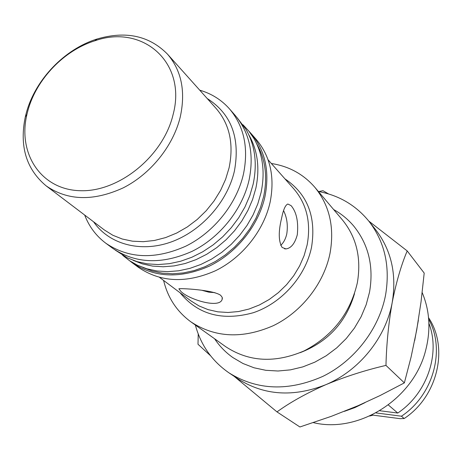 <?xml version="1.0" encoding="UTF-8"?>
<svg xmlns="http://www.w3.org/2000/svg" width="462" height="462" viewBox="0 0 462 462"><rect width="100%" height="100%" fill="white"/><g stroke="black" fill="none" stroke-linecap="round" stroke-linejoin="round"><path stroke-width="0.69" d="M280.688 245.351C283.576 242.769 285.597 238.981 286.758 233.997C288.069 225.387 287.006 217.596 283.576 210.637M173.077 114.692C163.202 156.323 118.757 192.325 79.949 190.696C40.991 189.651 17.568 153.586 26.912 114.478L27.986 110.262C36.55 79.008 64.143 50.294 94.779 40.818C142.452 23.77 187.22 62.37 173.077 114.692M180.192 117.244C173.111 146.125 150.589 174.064 123.111 187.913C93.376 201.461 67.712 200.774 46.113 185.84C26.218 169.167 19.283 146.183 25.306 116.88L26.444 112.422C35.51 79.372 64.64 49.059 97.043 39.022C125.751 30.625 149.226 35.661 167.469 54.129C181.578 70.599 185.816 91.638 180.192 117.244M199.746 90.177C211.561 93.63 221.489 99.873 229.522 108.922C244.092 126.265 248.741 147.973 243.468 174.058C236.723 203.754 214.045 232.195 185.891 246.125C155.405 259.719 128.707 258.749 105.792 243.208C96.119 235.938 89.085 226.553 84.679 215.061M229.522 108.922L235.146 115.35C249.63 132.588 254.273 154.129 249.093 179.978C242.452 209.407 220.022 237.56 192.123 251.322C161.914 264.749 135.43 263.738 112.659 248.29L105.792 243.208M249.024 131.318L251.016 133.489C265.234 150.416 269.877 171.471 264.94 196.662C258.599 225.34 236.85 252.674 209.69 265.956C180.272 278.909 154.383 277.795 132.034 262.624L129.707 260.816M251.016 133.489L256.219 139.432C270.357 156.26 274.994 177.154 270.131 202.131C263.889 230.561 242.365 257.629 215.448 270.755C186.29 283.553 160.603 282.409 138.386 267.325L132.034 262.624M220.622 295.276C212.867 289.703 179.874 288.173 178.875 288.79L181.017 291.545C188.877 299.434 219.017 308.778 222.083 299.595L222.251 297.407L220.622 295.276M282.138 247.47L285.99 248.914C291.141 248.204 294.912 243.48 297.303 234.742C298.567 221.748 296.506 212.046 291.106 205.642L287.861 204.025C285.401 204.926 283.304 209.684 281.572 218.307C278.32 231.71 278.511 241.43 282.138 247.47M271.356 163.502C288.923 166.233 303.418 174.162 314.836 187.295C329.602 205.405 334.65 227.477 329.989 253.494C323.874 283.564 301.599 311.983 273.256 325.698C242.544 339.044 215.084 337.762 190.87 321.835C176.854 311.527 167.764 297.724 163.606 280.44M314.836 187.295L342.411 219.918C356.577 237.301 361.544 258.31 357.311 282.952C350.161 313.461 332.403 336.122 304.036 350.941C274.994 363.363 248.862 361.937 225.641 346.65L190.87 321.835M318.393 191.499C338.883 195.287 355.694 205.163 368.815 221.131C384.742 241.736 390.332 266.331 385.591 294.912C379.187 328.834 354.643 360.799 322.869 376.368C288.444 391.528 257.161 390.361 229.002 372.869C212.018 361.093 200.803 345.149 195.357 325.034M234.107 376.293L276.992 411.902C290.067 402.396 306.294 393.347 325.664 384.754C345.31 376.611 365.407 370.16 385.966 365.402C386.498 344.138 388.582 323.129 392.226 302.373C385.961 337.549 359.24 370.703 325.664 384.754C293.278 397.418 264.045 395.466 237.976 378.892L229.002 372.869M202.194 290.384L208.766 292.163L214.911 292.648M198.233 333.98L197.996 344.254L210.505 355.705M276.992 411.902L299.902 426.975L331.323 416.331L358.119 405.671L380.012 395.582L404.36 382.888L385.966 365.402M368.815 221.131L375.548 229.579C391.291 249.948 396.852 274.214 392.226 302.373C396.263 282.103 401.253 264.957 407.201 250.93L424.197 273.077L421.038 301.848L416.724 329.914L411.065 357.132L404.36 382.888M407.201 250.93L368.792 221.09M328.546 193.936L322.95 190.673L318.774 191.568M388.328 404.96L397.753 413.045C427.142 393.48 440.644 353.534 428.898 323.29M371.852 414.997L400.213 418.682L404.163 418.537C437.809 396.454 448.943 347.898 428.545 317.683M428.678 319.236C445.72 349.746 433.5 395.045 401.443 416.204L375.912 412.918M401.443 416.204L404.163 418.537M379.729 410.735L397.753 413.045M313.328 422.626C358.616 433.772 413.548 399.104 425.606 350.548C430.936 330.024 429.793 310.695 422.176 292.567M418.381 320.212L414.68 340.621M365.044 402.621L354.891 407.594L344.363 411.359M237.122 117.723L245.923 129.296C255.064 145.218 257.473 163.536 253.141 184.246L249.798 195.709L244.976 206.924L238.756 217.671L231.26 227.72L222.649 236.867L213.08 244.941L202.754 251.778L191.886 257.236L180.688 261.226L169.381 263.675L158.195 264.553L147.343 263.854L137.029 261.613L127.437 257.888L115.182 250.063M248.775 134.719C257.68 150.3 260.031 168.185 255.821 188.375L252.564 199.567L247.863 210.516L241.805 221.003L234.5 230.809L226.103 239.738L216.77 247.615L206.699 254.285L196.09 259.621L185.152 263.513L174.11 265.91L163.178 266.77L152.564 266.1L142.469 263.918L133.079 260.291M242.954 124.728L248.92 131.191L253.95 138.531C262.901 154.25 265.275 172.268 261.065 192.585L257.796 203.881L253.072 214.922L246.974 225.496L239.628 235.383L231.167 244.392L221.766 252.333L211.613 259.061L200.918 264.437L189.888 268.37L178.748 270.784L167.712 271.656L156.993 270.98L146.795 268.786L137.301 265.136L129.574 260.724L122.644 255.301M256.733 143.867C265.425 159.234 267.729 176.807 263.64 196.587L260.464 207.611L255.861 218.387L249.925 228.702L242.764 238.352L234.517 247.141L225.358 254.891L215.459 261.457L205.024 266.713L194.259 270.553L183.385 272.927L172.603 273.793L162.127 273.146L152.142 271.021L142.845 267.475M373.025 415.153L369.623 416.043M46.113 185.84L104.377 229.978L112.815 235.25L122.251 239.016L132.484 241.187L143.295 241.684L154.435 240.477L165.656 237.578L176.703 233.039L187.306 226.958L197.216 219.467L206.202 210.736L214.045 200.982L220.565 190.419L225.606 179.314L229.065 167.92C233.968 144.075 229.683 124.295 216.222 108.587L167.469 54.129M207.207 98.522C231.306 113.831 240.384 137.965 234.442 170.905C227.316 202.212 200.987 231.572 170.472 242.209C139.946 252.881 108.853 244.04 93.601 221.818M159.627 277.46L190.852 300.843L199.018 305.925L208.067 309.621L217.81 311.827L228.043 312.479L238.536 311.544L249.053 309.032L259.349 304.989L269.19 299.497L278.343 292.671L286.59 284.673L293.74 275.693L299.624 265.927L304.117 255.619L307.12 244.999C311.197 222.828 306.797 204.158 293.913 188.993L268.058 159.777M284.956 178.869C307.536 194.075 316.395 216.897 311.521 247.332C305.526 276.432 281.635 303.268 253.28 312.728C222.314 321.263 197.903 314.599 180.036 292.741M26.912 114.478L25.306 116.88M284.528 248.804L285.99 248.914M222.395 298.227L222.083 299.595M94.779 40.818L97.043 39.022M369.508 292.232L366.187 304.672L361.128 316.707L354.441 328.072L346.275 338.513L336.81 347.811L326.247 355.746L314.836 362.156L302.818 366.892L290.459 369.86L278.026 371.009L265.8 370.305L254.031 367.787L242.989 363.507L232.906 357.582C225.612 352.419 219.508 346.148 214.587 338.762M333.645 209.552C341.406 213.848 348.157 219.421 353.898 226.264C368.647 244.698 373.868 266.609 369.554 292.001M354.516 293.659C346.061 322.251 327.933 341.932 300.121 352.691"/></g></svg>
